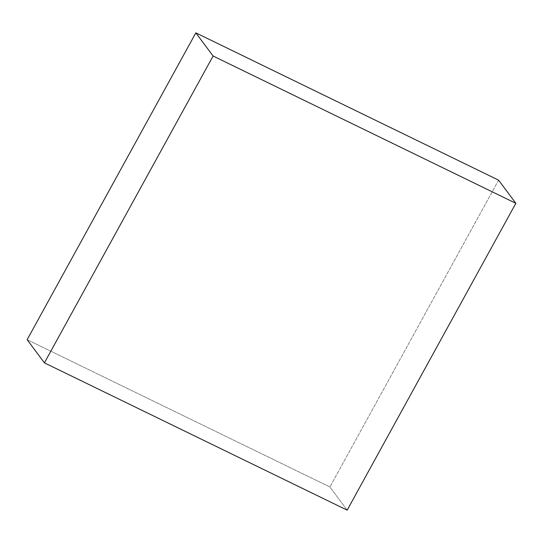 <?xml version="1.0" encoding="UTF-8"?>
<svg xmlns="http://www.w3.org/2000/svg" width="543" height="543" viewBox="0 0 543 543"><rect width="100%" height="100%" fill="white"/><g stroke="black" fill="none" stroke-linecap="round" stroke-linejoin="round"><path stroke-width="0.41" stroke-dasharray="2.71 2.04" d="M347.167 510.142L329.9 486.976L27.15 339.694L329.9 486.976L347.167 510.142M498.583 180.14L329.9 486.976L498.583 180.14"/><path stroke-width="0.81" d="M27.15 339.694L44.417 362.86L347.167 510.142L515.85 203.306L498.583 180.14L515.85 203.306L213.1 56.024L195.833 32.858L498.583 180.14L195.833 32.858L213.1 56.024L44.417 362.86L27.15 339.694L195.833 32.858L27.15 339.694M44.417 362.86L213.1 56.024L515.85 203.306L347.167 510.142L44.417 362.86"/></g></svg>
